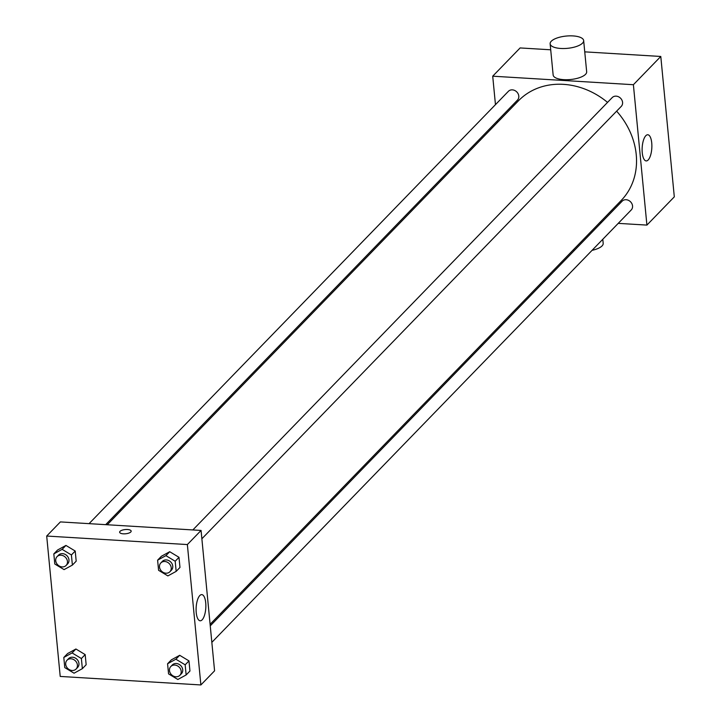 <?xml version="1.0" encoding="UTF-8"?>
<svg xmlns="http://www.w3.org/2000/svg" width="721" height="721" viewBox="0 0 721 721"><rect width="100%" height="100%" fill="white"/><g stroke="black" fill="none" stroke-linecap="round" stroke-linejoin="round"><path stroke-width="1.08" d="M495.462 104.662L492.713 76.192L520.12 47.937L550.709 49.794M584.749 51.858L660.787 56.463L674.306 196.851L646.908 225.096L618.23 223.366M497.193 122.705L497.048 121.164M607.542 102.382A71.577 61.168 -135.9 0 0 563.425 84.348A71.577 61.168 -135.9 0 0 518.435 100.814L107.24 524.753M210.108 624.305L621.187 200.474A71.577 61.168 -135.9 0 0 616.635 111.16M601.611 222.356L600.061 222.257M492.713 76.192L633.389 84.708L646.908 225.096M211.839 642.357L631.217 209.973A6.318 5.398 -135.9 0 0 631.893 203.673A6.318 5.398 -135.9 0 0 626.125 199.726A6.318 5.398 -135.9 0 0 622.151 201.177L210.253 625.855M105.681 524.663L517.462 100.111A6.318 5.398 -135.9 0 0 518.138 93.811A6.318 5.398 -135.9 0 0 512.37 89.864A6.318 5.398 -135.9 0 0 508.395 91.315L89.062 523.653M192.849 529.935L612.183 97.605A6.318 5.398 44.1 0 1 620.475 98.128A6.318 5.398 44.1 0 1 621.25 106.393L201.871 538.776M633.389 84.708L660.787 56.463M645.827 135.701A13.113 4.822 -86.5 0 1 647.791 134.755A13.113 4.822 -86.5 0 1 651.811 148.129A13.113 4.822 -86.5 0 1 646.205 160.927A13.113 4.822 -86.5 0 1 642.114 150.184A13.113 4.822 -86.5 0 1 645.827 135.701M583.659 40.574L586.669 71.776A16.844 6.165 174.5 0 1 563.813 79.661A16.844 6.165 174.5 0 1 553.142 75.002L550.132 43.801A16.844 6.165 174.5 0 1 566.309 36.05A16.844 6.165 174.5 0 1 583.659 40.574A16.844 6.165 174.5 0 1 560.812 48.469A16.844 6.165 174.5 0 1 550.132 43.801M573.249 249.908A16.844 6.165 -5.5 0 0 574.493 250.322M592.076 250.331A16.844 6.165 -5.5 0 0 603.189 243.356L602.792 239.282M60.393 521.914L201.069 530.44L214.579 670.827L200.88 684.95L60.213 676.433L46.694 536.045L60.393 521.914M171.391 659.832L179.691 655.299L188.974 660.896L189.947 671.026L188.974 660.896L179.691 655.299L171.391 659.832L167.578 663.753L175.888 659.219L185.162 664.816L186.144 674.946L177.835 679.479L168.561 673.883L167.578 663.753M57.635 549.97L65.935 545.437L75.218 551.033L76.192 561.163L75.218 551.033L65.935 545.437L57.635 549.97L53.823 553.89L62.132 549.357L71.406 554.954L72.388 565.084L64.079 569.617L54.805 564.02L53.823 553.89M46.694 536.045L187.361 544.562L200.88 684.95M67.603 653.541L75.912 649.008L85.186 654.605L86.159 664.735L85.186 654.605L75.912 649.008L67.603 653.541L63.799 657.462L72.1 652.929L81.383 658.534L82.356 668.664L74.056 673.198L64.773 667.601L63.799 657.462M161.414 556.252L169.714 551.718L178.997 557.315L179.971 567.445L178.997 557.315L169.714 551.718L161.414 556.252L157.611 560.172L165.911 555.639L175.194 561.244L176.167 571.374L167.867 575.908L158.584 570.311L157.611 560.172M187.361 544.562L201.069 530.44M199.807 595.555A13.113 4.822 -86.5 0 1 201.763 594.609A13.113 4.822 -86.5 0 1 205.791 607.983A13.113 4.822 -86.5 0 1 200.186 620.781A13.113 4.822 -86.5 0 1 196.094 610.038A13.113 4.822 -86.5 0 1 199.807 595.555M123.309 533.828A5.786 2.118 174.5 0 1 119.641 532.224A5.786 2.118 174.5 0 1 125.202 529.556A5.786 2.118 174.5 0 1 131.168 531.116A5.786 2.118 174.5 0 1 123.309 533.828M119.641 532.224A5.786 2.118 174.5 0 1 125.202 529.565A5.786 2.118 174.5 0 1 131.168 531.116M169.904 571.744L171.418 570.176A6.318 5.398 -135.9 0 0 172.094 563.867A6.318 5.398 -135.9 0 0 166.326 559.929A6.318 5.398 -135.9 0 0 162.351 561.38L160.828 562.948A6.318 5.398 -135.9 0 0 161.612 571.221A6.318 5.398 -135.9 0 0 169.904 571.744A6.318 5.398 -135.9 0 0 170.571 565.444A6.318 5.398 -135.9 0 0 164.803 561.497A6.318 5.398 -135.9 0 0 160.828 562.948M165.911 555.639L169.714 551.718M175.194 561.244L178.997 557.315M176.167 571.374L179.971 567.445M179.871 675.316L181.395 673.747A6.318 5.398 -135.9 0 0 182.062 667.448A6.318 5.398 -135.9 0 0 176.303 663.5A6.318 5.398 -135.9 0 0 172.328 664.951L170.805 666.519A6.318 5.398 -135.9 0 0 171.58 674.793A6.318 5.398 -135.9 0 0 179.871 675.316A6.318 5.398 -135.9 0 0 180.538 669.016A6.318 5.398 -135.9 0 0 174.779 665.068A6.318 5.398 -135.9 0 0 170.805 666.519M175.888 659.219L179.691 655.299M185.162 664.816L188.974 660.896M186.144 674.946L189.947 671.026M66.116 565.453L67.639 563.885A6.318 5.398 -135.9 0 0 68.306 557.585A6.318 5.398 -135.9 0 0 62.538 553.638A6.318 5.398 -135.9 0 0 58.572 555.089L57.049 556.657A6.318 5.398 -135.9 0 0 57.824 564.931A6.318 5.398 -135.9 0 0 66.116 565.453A6.318 5.398 -135.9 0 0 66.783 559.154A6.318 5.398 -135.9 0 0 61.024 555.206A6.318 5.398 -135.9 0 0 57.049 556.657M62.132 549.357L65.935 545.437M71.406 554.954L75.218 551.033M72.388 565.084L76.192 561.163M76.093 669.034L77.616 667.457A6.318 5.398 -135.9 0 0 78.283 661.157A6.318 5.398 -135.9 0 0 72.515 657.219A6.318 5.398 -135.9 0 0 68.549 658.67L67.026 660.238A6.318 5.398 -135.9 0 0 67.801 668.511A6.318 5.398 -135.9 0 0 76.093 669.034A6.318 5.398 -135.9 0 0 76.759 662.734A6.318 5.398 -135.9 0 0 70.991 658.787A6.318 5.398 -135.9 0 0 67.026 660.238M72.1 652.929L75.912 649.008M81.383 658.534L85.186 654.605M82.356 668.664L86.159 664.735M601.161 222.329L601.206 222.78"/></g></svg>
